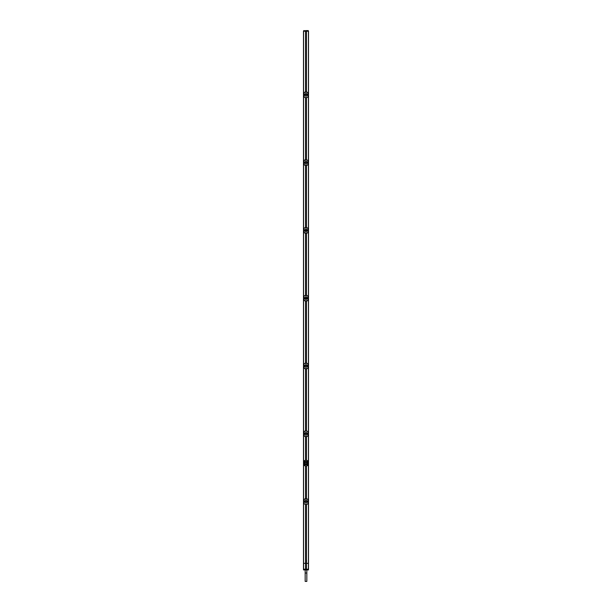 <?xml version="1.0" encoding="UTF-8"?>
<svg xmlns="http://www.w3.org/2000/svg" width="612" height="612" viewBox="0 0 612 612"><rect width="100%" height="100%" fill="white"/><g stroke="black" fill="none" stroke-linecap="round" stroke-linejoin="round"><path stroke-width="0.92" d="M303.728 163.488L303.759 161.866L304.424 161.866L304.424 163.358L303.705 163.366L304.08 163.488M303.72 163.741L305.005 165.393L307.316 165.225L308.295 163.656L307.576 163.358L307.576 161.866L308.28 161.729C308.157 160.566 307.469 159.908 306.214 159.747L305.786 159.747C304.531 159.908 303.843 160.566 303.72 161.729L304.424 161.866M306.421 227.488L306.421 165.531M305.579 227.488L305.579 165.531M303.72 163.496C303.843 164.659 304.531 165.324 305.786 165.477L306.214 165.477C307.469 165.324 308.157 164.659 308.28 163.496L307.607 163.358L307.92 161.744M304.96 162.44L306 160.849L307.086 162.44L306 164.383L304.914 162.44L307.04 162.44L304.96 162.44M308.272 161.736L307.92 163.488M307.943 161.782L307.836 160.459L306.207 159.686L304.11 160.528L303.697 161.736L304.08 161.744M306.421 159.694L306.421 97.736M305.579 159.694L305.579 97.736M306.421 498.673L306.421 466.053A2.096 2.096 0 0 0 306.467 466.046L308.31 463.973C308.203 465.197 307.507 465.885 306.207 466.061A2.096 2.096 0 0 0 306.421 466.053M306.574 560.202A0.834 0.834 0 0 0 306.421 560.087L306.421 504.51M306.421 91.899L306.421 31.227L308.509 31.227L308.509 563.323L305.579 563.323L305.579 560.087A0.834 0.834 0 0 1 306.421 560.087L306.421 561.533A0.834 0.834 0 0 0 306.574 561.418M306.421 563.323L306.421 561.533A0.834 0.834 0 0 1 305.579 561.533M306.421 295.29L306.421 233.325M306.421 363.084L306.421 301.127M306.421 430.879L306.421 368.921M308.31 463.973L308.318 462.297L306.467 460.224A2.096 2.096 0 0 0 306.421 460.216L306.421 436.716M308.31 462.297C308.203 461.073 307.507 460.377 306.207 460.209L305.793 460.201A2.096 2.096 0 0 0 305.533 460.216L303.682 462.297L303.682 463.973L305.533 466.046A2.096 2.096 0 0 0 305.579 466.053L305.579 498.673M305.579 563.323L303.491 563.323L303.491 31.227L306.421 31.227M305.579 460.216L305.579 436.716M305.579 430.879L305.579 368.921M305.579 363.084L305.579 301.127M305.579 295.29L305.579 233.325M305.579 91.899L305.579 31.227M305.579 560.087L305.579 504.51M306.207 460.209L305.793 460.209C304.493 460.377 303.797 461.073 303.69 462.297L303.69 463.973C303.797 465.197 304.493 465.885 305.793 466.061L306.207 466.061L305.793 466.061A2.096 2.096 0 0 1 305.579 466.053M308.318 462.297L308.318 463.973M304.256 463.131C305.419 465.388 306.581 465.388 307.744 463.131C306.581 460.882 305.419 460.882 304.256 463.131L304.348 463.131C305.449 465.212 306.551 465.212 307.652 463.131C306.551 461.05 305.449 461.05 304.348 463.131L305.059 463.131L305.334 463.804A0.941 0.941 0 0 1 305.334 462.465L305.059 463.131M303.72 434.925L305.005 436.578L307.316 436.41L308.295 434.841L307.607 434.543L307.607 433.051L308.28 432.913C308.157 431.751 307.469 431.085 306.214 430.932L305.786 430.932C304.531 431.093 303.843 431.751 303.72 432.913L304.424 433.051L304.424 434.543L303.72 434.681L303.759 433.051L304.424 433.051M303.72 434.681C303.843 435.843 304.531 436.509 305.786 436.662L306.214 436.662C307.469 436.501 308.157 435.843 308.28 434.681L308.295 434.543M308.272 434.673L307.576 434.543L307.92 432.921M304.96 433.625L306 432.034L307.086 433.625L306 435.56L304.914 433.625L307.04 433.625L304.96 433.625M308.303 433.044L307.629 431.422L306.207 430.871L304.684 431.185L303.697 433.044M303.72 367.131L305.005 368.776L307.316 368.615L308.295 367.039L307.607 366.749L307.607 365.257L308.28 365.119C308.157 363.956 307.469 363.291 306.214 363.138L305.786 363.138C304.531 363.291 303.843 363.956 303.72 365.119L304.424 365.257L304.424 366.749L303.72 366.886L303.759 365.249L304.424 365.257M303.72 366.886C303.843 368.049 304.531 368.707 305.786 368.868L306.214 368.868C307.469 368.707 308.157 368.049 308.28 366.886L308.226 364.614L306.995 363.222L304.684 363.39L303.804 364.5L303.697 365.249L304.08 365.127M308.272 366.879L307.576 366.749L307.92 365.127M304.96 365.823L306 364.232L307.086 365.823L306 367.766L304.914 365.823L307.04 365.823L304.96 365.823M303.72 299.337L305.005 300.982L307.316 300.821L308.295 299.245L307.607 298.954L307.607 297.463L308.28 297.317C308.157 296.154 307.469 295.497 306.214 295.336L305.786 295.336C304.531 295.497 303.843 296.162 303.72 297.317L304.424 297.463L304.424 298.954L303.72 299.092L303.759 297.455L304.424 297.463M303.72 299.092C303.843 300.255 304.531 300.913 305.786 301.073L306.214 301.073C307.469 300.913 308.157 300.255 308.28 299.092L308.226 296.82L306.995 295.428L304.684 295.596L303.804 296.705L303.697 297.455L304.08 297.333M308.272 299.084L307.576 298.954L307.92 297.333M305.059 298.029L306 296.438L307.086 298.029L306 299.972L304.914 298.029L307.04 298.029L306 298.388L306 298.916M303.72 231.543L305.005 233.187L307.316 233.019L308.295 231.451L307.607 231.152L307.607 229.661L308.28 229.523C308.157 228.36 307.469 227.702 306.214 227.542L305.786 227.542C304.531 227.702 303.843 228.36 303.72 229.523L304.424 229.661L304.424 231.152L303.72 231.298L303.759 229.661L304.424 229.661M303.72 231.298C303.843 232.461 304.531 233.118 305.786 233.279L306.214 233.279C307.469 233.118 308.157 232.453 308.28 231.298L308.226 229.026L306.995 227.633L304.684 227.794L303.804 228.911L303.697 229.661L304.08 229.538M308.272 231.29L307.576 231.152L307.92 229.538M305.059 230.234L306 228.643L307.086 230.234L306 232.178L304.914 230.234L307.04 230.234L306 230.594L306 231.122M303.728 229.531L304.393 229.661L304.08 231.282M303.697 229.569L303.697 231.244M304.424 231.152L304.042 231.16M308.303 231.244L308.303 229.569M307.576 229.661L307.958 229.661M305.059 230.586L306 230.227M303.728 297.325L304.393 297.463L304.08 299.077M303.697 297.371L303.697 299.046M304.424 298.954L304.042 298.954M308.303 299.046L308.303 297.371M307.576 297.463L307.958 297.455M305.059 298.381L306 298.021M303.728 365.127L304.393 365.257L304.08 366.871M303.697 365.165L303.697 366.84M304.424 366.749L304.042 366.749M308.303 366.84L308.303 365.165M307.576 365.257L307.958 365.257M303.728 434.673L303.789 432.967L304.393 433.051L304.08 434.673M303.697 432.959L303.697 434.635M304.424 434.543L304.042 434.543M308.303 434.635L308.303 432.959M307.576 433.051L307.958 433.051M306.666 463.804L306.666 462.465A0.941 0.941 0 0 1 306.666 463.804A0.941 0.941 0 0 1 305.334 463.804L306.666 463.804M305.334 462.465A0.941 0.941 0 0 1 306.666 462.465L305.334 462.465M303.728 502.467L304.164 503.745L305.61 504.517L307.316 504.204L308.196 503.095L308.226 500.211L307.239 498.933L304.684 498.979L303.705 500.555L304.424 500.846L304.424 502.337L303.728 502.467L303.759 500.846L304.424 500.846M303.705 500.555L303.697 502.429M308.303 502.429L307.607 502.337L307.607 500.846L308.28 500.708C308.157 499.545 307.469 498.887 306.214 498.726L305.786 498.726C304.531 498.887 303.843 499.545 303.72 500.708L303.697 500.715M307.576 500.846L308.303 500.846L308.211 502.429L307.576 502.337L307.92 500.723M303.72 502.475C303.843 503.638 304.531 504.303 305.786 504.456L306.214 504.456C307.469 504.303 308.157 503.638 308.28 502.475L307.576 502.337M304.96 501.419L306 499.828L307.086 501.419L306 503.362L304.914 501.419L307.04 501.419L304.96 501.419M303.697 500.754L304.08 500.723M303.728 500.715L304.393 500.846L304.057 502.421M304.424 502.337L304.042 502.337M308.28 93.69L306.995 92.045L304.684 92.205L303.705 93.781L304.424 94.072L304.424 95.564L303.72 95.701C303.843 96.864 304.531 97.53 305.786 97.683L306.214 97.683C307.469 97.522 308.157 96.864 308.28 95.701L307.576 95.564L307.576 94.072L308.28 93.934L308.241 95.564L307.607 95.564L307.92 93.942M303.697 95.701L303.697 93.942C303.843 92.772 304.531 92.114 305.786 91.953L305.533 91.907M308.28 93.934C308.157 92.772 307.469 92.106 306.214 91.953L305.786 91.953M303.728 93.942L304.424 94.072M304.96 94.646L306 93.055L307.086 94.646L306 96.581L304.914 94.646L307.04 94.646L304.96 94.646M303.72 95.946L304.761 97.476L306.467 97.729L307.89 96.903L308.303 95.571M308.303 95.656L308.303 93.98M303.697 93.98L303.697 95.656M303.705 95.564L303.789 93.988L304.393 94.072L304.393 95.564L303.705 95.564M308.303 94.064L308.295 95.564L307.576 95.564M307.576 94.072L307.958 94.072M308.272 163.488L307.576 163.358M307.576 161.866L307.958 161.866M308.303 163.45L308.303 161.775M303.728 161.736L304.393 161.866L304.057 163.442M303.697 161.775L303.697 163.45M304.424 163.358L304.042 163.358M308.394 569.152L308.509 563.323L303.491 563.323L303.491 569.91L308.509 569.91L307.323 569.871L307.584 569.145L308.394 569.152L308.394 563.331M304.432 563.331L307.568 563.331M304.677 569.871L304.416 569.145L303.506 569.16L303.491 569.91L307.323 569.871M306.421 563.346L306.421 569.137L305.25 569.137L304.776 569.871M307.224 569.871L306.421 569.137M308.494 563.331L308.494 569.16L307.584 569.145M306.75 569.137L305.25 569.137M305.579 563.346L305.579 569.137M303.506 563.331L303.506 569.16L304.416 569.145M306.834 573.031L305.166 573.031L305.166 581.4L306.834 581.4L306.834 569.91M303.583 31.189L303.72 30.6L308.509 31.181L306.39 31.22L306.39 30.6L308.28 30.6L305.61 30.6L305.61 31.22L303.583 31.189L303.759 30.6M305.61 31.22L306.39 31.22M308.417 563.323L308.417 31.227M303.583 563.323L303.583 31.227M303.697 231.16L303.705 229.661M308.303 229.661L308.295 231.16M303.697 298.954L303.705 297.455M308.303 297.455L308.295 298.954M303.697 366.749L303.705 365.249M308.303 365.249L308.295 366.749M307.744 463.131L306.941 463.131M308.295 500.846L308.295 502.345M303.697 502.345L303.705 500.846M308.303 163.366L308.295 161.866M303.697 163.366L303.705 161.866M303.606 569.152L303.606 563.331M308.241 30.6L308.417 31.189M306.413 30.6L306.451 31.22M305.587 30.6L305.549 31.22M303.774 164.001L304.057 164.62M308.226 161.231L307.943 160.612M306.734 436.662L307.316 436.41M307.89 435.882L308.196 435.3M308.226 432.416L307.943 431.797M306.734 368.86L307.316 368.615M307.89 368.087L308.196 367.506M308.226 364.614L307.943 363.995M306.734 301.066L307.316 300.821M307.89 300.293L308.196 299.704M308.226 296.82L307.943 296.2M306.734 233.271L307.316 233.019M307.89 232.499L308.196 231.91M308.226 229.026L307.943 228.406M305.266 227.549L304.684 227.794M304.11 228.322L303.804 228.911M303.774 231.795L304.057 232.415M305.266 295.344L304.684 295.596M304.11 296.116L303.804 296.705M303.774 299.589L304.057 300.209M305.266 363.138L304.684 363.39M304.11 363.918L303.804 364.5M303.774 367.384L304.057 368.003M305.266 430.932L304.684 431.185M304.11 431.712L303.804 432.294M303.774 435.178L304.057 435.798M306.734 504.456L307.316 504.204M307.89 503.676L308.196 503.095M303.774 502.98L304.057 503.599M308.226 500.211L307.943 499.591M305.266 498.734L304.684 498.979M304.11 499.507L303.804 500.088M305.266 91.953L304.684 92.205M304.11 92.733L303.804 93.315M308.226 93.437L307.943 92.817M306.734 97.683L307.316 97.43M307.89 96.903L308.196 96.321M303.774 96.199L304.057 96.818M306.734 165.477L307.316 165.225M307.89 164.697L308.196 164.115M305.266 159.755L304.684 160M304.11 160.528L303.804 161.109M305.166 573.031L305.166 569.91"/></g></svg>
